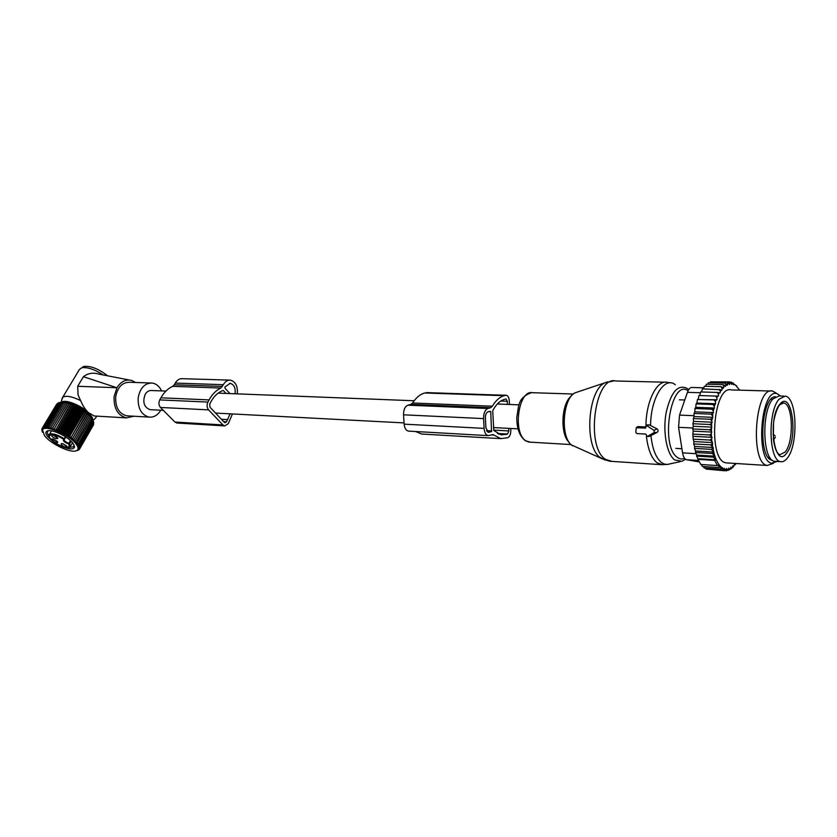 <?xml version="1.0" encoding="UTF-8"?>
<svg xmlns="http://www.w3.org/2000/svg" width="837" height="837" viewBox="0 0 837 837"><rect width="100%" height="100%" fill="white"/><g stroke="black" fill="none" stroke-linecap="round" stroke-linejoin="round"><path stroke-width="1.26" d="M165.956 391.078L151.623 390.523C149.007 390.324 146.862 391.611 145.178 394.384C142.395 402.074 143.985 407.159 149.928 409.649L150.765 409.691M232.445 413.959L228.292 423.637L224.714 425.907L222.914 424.924L208.591 409.868C206.844 407.609 206.613 405.014 207.9 402.084L209.072 399.908C212.2 394.248 216.113 390.293 220.811 388.044L223.343 384.685C225.195 381.452 227.549 379.946 230.416 380.144C235.605 381.682 237.896 386.255 237.3 393.861M222.412 386.422L174.326 384.769L175.268 383.084C177.13 379.956 179.505 378.491 182.382 378.69L229.474 380.113M174.326 384.769L172.715 386.328C167.986 388.504 164.052 392.323 160.924 397.805L159.741 399.908C158.455 402.743 158.695 405.254 160.453 407.452L174.912 422.057L177.193 423.051M230.102 413.834L226.534 421.785L225.048 422.727L224.295 422.319L210.003 407.242L209.71 404.009L210.882 401.833C214.063 396.089 218.08 392.312 222.935 390.492L222.6 390.607M226.032 393.421L223.469 390.649M229.924 393.578L225.027 388.253L224.912 386.976L230.206 383.336C234.13 384.57 235.741 388.054 235.051 393.777M647.587 436.328L654.168 432.53L654.095 430.448L647.21 425.981L646.164 425.887L645.609 428.084L636.256 427.749L635.796 432.352L636.947 433.597L645.829 434.058L647.137 436.464L649.585 436.265L656.993 432.447C658.562 431.233 658.51 430.009 656.867 428.774L649.167 424.809L646.813 425.322M648.685 436.464L649.585 436.265M645.568 426.933L638.139 426.577L636.852 427.226M775.92 461.354L774.476 461.26C762.57 460.455 761.241 411.124 772.928 398.946L779.08 395.943L783.798 396.089M779.121 399.134L785.232 396.131C797.106 397.104 798.55 444.949 787.272 458.163C785.116 460.936 782.898 462.097 780.628 461.637C768.795 460.831 767.508 411.354 779.121 399.134M693.444 436.359L712.088 437.312L709.65 434.958L692.837 434.11L693.172 439.153L709.975 440.042L711.596 438.808L711.827 441.319L709.975 440.042M711.419 436.077L711.324 433.671L709.65 434.958M727.29 469.693L728.326 469.567L726.746 470.771L727.29 469.693L726.642 468.511L724.727 470.771L724.549 468.385L722.76 470.216L722.53 467.737L720.877 469.138L720.615 466.638L719.129 467.58L718.387 465.027L717.497 465.581L714.631 460.381L715.52 459.816L713.375 457.138L714.871 456.175L712.266 453.476L695.516 452.482L695.578 450.986L713.93 452.064L711.304 449.354L694.532 448.391L694.637 446.445L713.124 447.492L710.529 444.855L693.747 443.934L693.915 441.559L712.496 442.553L711.827 441.319M736.121 463.51L735.315 464.619L734.614 463.991L733.442 466.69L732.783 465.853L732.365 467.621L731.496 468.239L730.889 467.203L730.387 468.866L729.435 469.264L728.797 468.092L728.326 469.567M739.678 390.168L735.304 384.884L733.997 384.047L733.746 384.811L732.051 383.304L731.674 384.424L731.036 383.158L730 383.147L729.529 384.581L728.891 383.315L727.918 383.597L727.416 385.229L726.798 384.099L725.48 386.38L724.8 385.438L723.932 386.213L723.587 388.065L722.854 387.332L721.756 390.283L720.981 389.77L720.008 392.992L719.213 392.71L718.47 394.154L717.351 392.438L700.611 391.957L699.784 395.556M716.901 399.762L716.074 399.95L715.468 401.76L715.572 403.737L696.928 403.089L697.409 399.521L716.901 399.762L716.89 397.763L717.571 396.121L718.387 396.163L718.47 394.154M715.572 403.737L714.223 406.112L712.873 404.47L696.07 403.884L696.928 403.089M711.324 433.671L711.764 420.634L712.737 417.328L712.695 413.447L713.48 412.578L694.815 411.846L694.94 408.55L695.767 407.337L714.421 408.027L714.223 406.112M714.421 408.027L713.187 410.758L711.753 409.178L694.94 408.55M713.48 412.578L713.187 410.758M712.088 437.312L711.596 438.808M712.496 442.553L712.517 446.383M713.124 447.492L713.501 451.279M713.93 452.064L713.804 452.461C715.897 460.256 718.763 465.477 722.404 468.145M722.948 468.5L724.287 469.18M725.135 469.463L726.275 469.672M770.929 391.036L731.371 389.937C713.176 384.497 707.485 460.486 725.961 462.84L727.855 462.987M729.435 469.264L728.807 470.185L730.387 468.866M727.625 470.101L728.807 470.185M730.251 468.982L731.496 468.239M732.365 467.621L730.847 469.023M732.438 467.287L733.442 466.69M733.547 466.586L732.835 467.308M734.426 465.058L735.315 464.619M735.838 385.313L736.686 386.014M735.304 384.884L733.997 384.047M732.249 382.927L733.181 382.948M733.17 383.66L731.256 382.143L732.051 383.304M729.55 382.101L731.256 382.143M731.036 383.158L729.236 381.881L730 383.147M712.454 381.86L729.236 381.881M728.891 383.315L727.165 382.206L727.918 383.597M710.048 382.76L710.571 381.808L727.165 382.206M707.757 384.235L708.458 382.718L725.093 383.126L726.798 384.099M725.909 384.622L725.093 383.126M705.56 386.286L706.386 384.204L723.053 384.622L724.8 385.438M723.932 386.213L723.053 384.622M703.488 388.881L704.367 386.255L721.065 386.694L722.854 387.332M722.017 388.347L721.065 386.694M701.552 391.978L702.431 388.849L720.981 389.77M720.186 391.005L719.15 389.31M719.213 392.71L717.351 392.438M698.267 399.155L698.926 395.524L717.571 396.121M716.89 397.763L715.698 396.047M697.409 399.521L716.074 399.95M715.468 401.76L714.191 400.076M714.746 404.156L712.873 404.47M713.616 408.676L711.753 409.178M712.695 413.447L710.854 414.137L712.36 415.612M711.994 418.406L710.184 419.264L711.764 420.634M711.534 423.48L709.755 424.495L711.398 425.73M711.304 428.586L709.577 429.747L711.283 430.835M712.109 443.725L710.529 444.855M712.862 448.287L711.304 449.354M713.804 452.461L712.266 453.476M695.516 452.482L696.687 455.077L714.871 456.175M696.687 455.077L696.646 456.113L713.375 457.138M715.52 459.816L697.943 458.718L697.932 459.335L714.631 460.381M697.932 459.335L700.851 464.493L717.497 465.581M701.26 464.525L702.505 466.481L719.129 467.58M703.258 466.533L704.283 468.029L720.877 469.138M698.529 460.476L686.455 459.712C684.582 459.168 683.285 456.887 682.573 452.869L678.556 427.32L679.539 415.11L687.439 392.354L700.433 392.731M775.386 396.738C761.115 396.016 757.715 458.278 771.923 460.141L772.31 460.224M780.44 395.985L777.594 393.955C761.189 385.742 754.681 460.716 771.662 463.217L777.27 461.438M698.539 461.794L686.518 459.722L698.539 460.486M773.409 463.353L767.173 465.456C749.46 463.133 755.173 385.554 772.593 391.078L776.014 392.94M703.844 387.803L692.073 387.489C690.243 387.311 688.694 388.933 687.439 392.354M697.943 458.718L696.646 456.113M707.851 469.222L724.727 470.771M724.905 470.645L726.746 470.771M705.465 468.103L706.198 469.107L722.76 470.216M695.578 450.986L694.532 448.391M694.637 446.445L693.747 443.934M693.915 441.559L693.172 439.153M711.942 427.132L693.266 426.274L692.764 428.952L693.224 431.149L711.889 432.059M692.764 428.952L709.577 429.747M693.266 426.274L692.931 423.742L709.755 424.495M692.931 423.742L693.549 421.377L712.224 422.204M693.549 421.377L693.36 418.552L710.184 419.264M693.36 418.552L694.072 416.554L712.737 417.328M694.072 416.554L694.03 413.468L710.854 414.137M694.815 411.846L694.03 413.468M695.767 407.337L696.07 403.884M693.224 431.149L692.837 434.11M510.737 428.471L510.832 430.302C510.832 434.194 509.806 436.673 507.766 437.73L500.819 438.63L492.951 434.581L488.097 435.638C485.826 434.978 484.497 432.562 484.11 428.387L483.566 418.605C483.566 413.237 485 409.868 487.866 408.508L490.691 407.692L492.334 406.217L412.589 403.005L410.894 404.407L407.954 405.181C404.993 406.468 403.518 409.68 403.539 414.807L404.145 424.15C404.564 428.146 405.955 430.469 408.32 431.097L408.916 431.139M492.334 406.217C495.786 400.484 499.699 396.979 504.073 395.692L506.291 395.242C507.996 395.713 508.99 397.533 509.273 400.703L509.471 404.47M412.589 403.005C416.146 397.533 420.195 394.196 424.746 392.982L505.883 395.231M424.118 434.183L421.555 434.026L415.56 431.515M508.718 428.366L508.854 430.94L507.567 434.037L497.419 433.472M507.442 404.397L507.274 401.279L506.04 398.998L504.272 399.427C499.846 400.766 495.996 404.543 492.711 410.737L493.799 430.511L501.217 434.884L507.567 434.037M490.733 411.522L491.539 431.557L488.4 432.363L485.91 427.833L485.366 418.071C485.366 414.723 486.255 412.62 488.044 411.762L490.733 411.522L489.101 411.448M61.844 399.626L62.702 397.334C65.924 395.294 71.888 396.372 80.603 400.578C83.02 406.175 85.646 410.193 88.481 412.651L92.352 417.6L92.823 420.028M61.593 402.158C65.181 399.082 80.927 405.202 88.481 412.651L94.142 415.979L126.408 417.872L133.92 416.23M129.212 380.008L98.787 374.087C93.053 372.35 87.937 373.218 83.428 376.702L77.715 386.265L78.061 394.928L80.603 400.578M107.575 375.803C98.599 368.772 90.626 365.664 83.648 366.47L79.41 369.494M77.81 372.162L79.076 369.912M77.715 386.265L116.971 387.761L114.114 396.518C113.654 408.362 117.755 415.476 126.408 417.872M95.313 416.052L94.142 415.979M116.971 387.761L83.428 376.702M135.5 382.478L131.911 380.532C126.01 378.973 121.062 381.316 117.075 387.583M150.608 382.99L129.651 382.279C122.223 382.321 117.578 387.165 115.705 396.801C115.297 407.347 118.948 413.677 126.659 415.811L128.166 415.895M161.604 390.91C159.396 386.286 156.237 383.66 152.114 383.043C144.707 383.084 140.061 388.002 138.189 397.795C137.77 408.508 141.401 414.943 149.101 417.098C153.851 417.517 157.733 415.225 160.746 410.214M96.59 416.125L95.721 417.945M63.999 439.498C64.229 440.921 65.861 442.166 68.896 443.254L68.875 444.123C64.397 442.334 62.66 440.754 63.664 439.383C52.239 431.505 43.2 434.748 54.457 442.48C65.223 448.674 70.026 449.218 68.875 444.123L69.722 443.756L70.057 446.989C69.753 447.858 67.996 448.004 64.773 447.439C60.442 446.131 56.979 444.478 54.405 442.48C49.08 437.782 47.416 435.062 49.404 434.33C52.365 433.032 57.303 434.508 64.208 438.755L65.391 436.747M64.093 439.488L64.208 438.755L64.522 439.195M63.277 443.84L61.509 443.526C60.62 444.353 61.76 445.525 64.92 447.052L67.148 446.979L63.277 443.84M57.596 441.915L52.061 438.912L51.727 439.76C54.102 442.166 56.089 443.035 57.711 442.386L57.596 441.915M55.566 438.588L57.784 438.504L53.861 435.313L52.103 435.01C51.214 435.857 52.365 437.04 55.566 438.588M66.531 445.849L62.513 443.61M57.083 441.256L53.076 438.996M57.167 437.374L53.118 435.083M77.757 407.023L62.283 433.158L63.842 432.436L78.291 408.017L77.757 407.023L76.429 407.023L61.969 431.442L62.283 433.158M79.505 407.996L64.051 434.141L65.694 433.493L80.111 409.073L79.505 407.996L78.291 408.017M64.051 434.141L63.842 432.436M92.802 420.059L91.087 416.512C86.054 409.209 68.822 400.484 62.43 402.011L60.107 402.451L67.42 402.89L75.979 406.123L60.494 432.248L61.969 431.442M60.494 432.248L60.076 430.521L74.556 406.112M74.211 405.286L58.695 431.411L60.076 430.521M58.695 431.411L58.192 429.684L72.693 405.286M72.442 404.543L56.926 430.657L58.192 429.684M56.926 430.657L56.341 428.931L70.852 404.543M70.716 403.894L56.341 428.931M55.179 429.988L54.531 428.282L69.052 403.915M69.042 403.34L54.531 428.282M53.484 429.423L52.783 427.728L67.316 403.382M67.42 402.89L52.783 427.728M51.863 428.952L51.109 427.288L65.652 402.963M65.893 402.545L51.109 427.288M50.325 428.586L49.54 426.964L64.093 402.66M42.352 430.752C42.289 423.48 68.822 433.88 76.104 444.039C78.96 447.921 78.73 450.254 75.424 451.017C68.875 452.597 50.471 443.495 44.539 435.742L42.028 428.544L42.603 429.643L42.384 427.958L43.032 429.13L42.928 427.477L43.629 428.722L43.639 427.1L44.382 428.429L44.518 426.839L45.303 428.23L45.554 426.692L46.359 428.157L46.746 426.661L47.563 428.188L48.086 426.755L48.891 428.324L49.54 426.964M42.352 430.804L41.85 429.235M42.268 430.94L42.028 429.726M42.384 431.683L41.86 430.009M42.363 431.714L42.091 430.804M42.509 432.237L42.049 430.867M76.878 450.704L79.107 449.699L77.904 449.772L79.515 449.145L78.197 449.197L79.745 448.486L78.333 448.527L79.787 447.732L78.28 447.774L79.651 446.895L78.061 446.937L79.337 445.975L77.674 446.027L78.835 444.991L77.119 445.064L78.155 443.934L76.387 444.039L91.526 418.479L90.752 416.889L81.21 409.021L65.788 435.167L67.494 434.602L81.89 410.172M89.747 415.769L74.483 441.863L76.303 441.695L75.508 442.972L77.318 442.836M74.483 441.863L89.413 416.125M88.596 414.629L73.311 440.743L75.152 440.513M73.311 440.743L88.136 414.922M87.33 413.478L72.003 439.603L73.844 439.32M72.003 439.603L86.734 413.708M85.939 412.338L70.59 438.473L72.411 438.128M70.59 438.473L85.217 412.515M84.443 411.197L69.073 437.343L70.873 436.924M69.073 437.343L69.22 435.753L83.595 411.323M82.863 410.088L67.462 436.234L69.22 435.753M67.462 436.234L67.494 434.602M65.788 435.167L65.694 433.493M81.21 409.021L80.111 409.073M93.2 420.938L91.526 418.479M56.518 404.438L42.028 428.544M57.198 403.727L42.384 427.958M58.025 403.152L42.928 427.477M58.998 402.723L58.161 402.911L43.639 427.1M60.536 402.346L59.05 402.628L44.518 426.839M75.979 406.123L76.429 407.023M48.086 426.755L62.629 402.471M46.746 426.661L61.3 402.398M45.554 426.692L60.107 402.451M62.064 446.592C69.44 449.532 73.604 449.689 74.566 447.042L72.955 443.212C68.435 437.029 53.306 429.465 48.044 430.762C45.313 431.421 45.167 433.357 47.615 436.558L53.359 441.706M76.303 441.695L90.542 417.318M79.337 445.975L93.472 421.691L93.765 422.633L79.651 446.895M93.681 422.779L79.787 447.732M93.702 423.794L79.745 448.486M93.535 424.757L79.515 449.145M78.835 444.991L92.991 420.676M78.155 443.934L92.342 419.609M69.544 447.387L73.52 446.78L74.095 444.97M48.703 430.678L47.95 431.097C46.914 432.07 47.217 433.629 48.881 435.795M223.343 384.685L175.268 383.084M220.811 388.044L172.715 386.328M209.072 399.908L160.924 397.805M207.9 402.084L159.741 399.908M208.591 409.868L160.453 407.452M222.914 424.924L174.912 422.057M226.534 421.785L223.636 421.618M227.674 419.63L221.407 419.274M605.141 460.099L599.47 457.075C583.86 444.656 588.076 389.425 605.088 382.75L607.474 381.86M611.92 461.375L605.653 459.44C585.272 447.554 594.772 375.196 615.729 380.992L664.871 382.195M577.54 391.978L575.322 392.72C562.987 397.596 560.037 436.004 571.336 444.897L572.445 445.786M565.561 434.926C562.914 425.552 563.05 415.926 565.969 406.05M662.684 464.797L657.076 462.819C651.51 458.289 647.953 449.417 646.394 436.213M568.878 442.082C560.068 433.796 561.355 404.187 570.855 396.456M680.157 461.689L667.173 464.472L664.264 464.043L661.471 462.526C655.905 457.933 652.389 448.946 650.924 435.554M530.407 442.166L526.002 440.89C512.234 433.263 518.48 389.121 532.719 392.72L573.293 394.018M685.555 459.314L681.883 461.313L674.622 459.911C666.723 454.01 662.632 431.808 666.137 412.641C670.992 391.915 678.012 383.869 687.208 388.504L688.066 389.142M684.561 458.352C682.029 459.45 679.581 459.094 677.217 457.284C659.818 445.692 671.107 378.094 688.077 390.774M650.569 425.562C650.705 397.837 664.724 375.646 675.344 384.779M647.21 425.981L649.167 424.809M654.095 430.448L656.867 428.774M654.168 432.53L656.993 432.447M645.944 426.033C645.955 401.687 656.773 379.862 667.026 382.258L670.552 382.886M636.716 427.655L638.139 426.577M786.581 453.183C774.591 470.53 767.121 418.406 779.833 404.281C791.98 388.556 798.655 438.965 786.581 453.183M782.94 402.9L783.631 402.963C793.016 403.716 794.156 441.654 785.2 452.011L779.99 454.711C776.935 453.759 774.738 448.642 773.388 439.352L773.534 423.103C773.608 420.969 775.815 410.371 779.383 405.234M679.539 415.11L694.051 415.707M682.573 452.869L696.039 453.675M678.556 427.32L692.942 428M699.293 461.836L698.079 461.762M490.691 407.692L410.894 404.407M487.866 408.508L407.954 405.181M483.566 418.605L403.539 414.807M504.073 395.692L424.746 392.982M505.506 395.294L426.242 392.595M484.11 428.387L404.145 424.15M493.914 435.073L491.277 434.926M508.854 430.94L493.6 430.124M506.144 434.497L498.59 434.079M507.274 401.279L500.808 401.038M491.8 430.929L486.559 430.647M489.174 432.3L487.992 432.237M491.539 431.557L486.935 431.306M81.963 367.736C87.613 367.045 94.707 369.452 103.244 374.955M70.465 440.576L68.896 443.254L69.722 443.756L71.187 441.256M48.923 435.292L51.475 430.856M65.767 436.998L64.543 439.08M149.928 409.649L163.32 410.35M215.527 413.07L404.072 422.905M493.411 427.571L517.988 428.847M218.133 393.118L414.158 400.756M497.335 403.999L519.086 404.846M224.714 425.907L176.733 423.02M230.206 383.336L229.537 383.315M613.919 380.898L605.088 382.75L575.322 392.72C562.412 397.857 559.493 435.753 571.336 444.897L602.19 458.781L609.692 461.229L660.948 464.64L667.978 464.399M570.97 444.562L528.89 442.072L525.479 440.796C519.557 436.328 516.67 428.418 516.806 417.056C518.95 406.489 517.308 397.68 531.6 392.647M646.164 425.887L647.482 424.736M647.137 436.464L648.853 436.464M636.256 427.749L637.449 426.724M684.792 399.981L679.393 399.804M681.925 448.726L675.825 448.37M769.914 457.557L768.293 457.462M772.739 399.176L771.118 399.123M780.628 461.637L774.476 461.26M779.791 404.731L783.631 402.963L782.595 402.932M774.57 417.067L774.926 415.602M775.083 435.815L773.022 434.141M773.461 440L775.386 437.144M726.118 462.871L767.33 465.487M488.097 435.638L408.32 431.097M500.819 438.63L421.555 434.026M61.153 402.241L62.346 397.711M62.702 397.334L79.442 369.431L83.574 366.491M126.659 415.811L149.101 417.098M93.001 420.446L95.282 418.27M70.528 446.184L72.557 442.721M65.809 437.019L64.554 439.153M66.95 446.362L67.148 446.979M57.512 441.769L57.711 442.386M57.586 437.877L57.784 438.504M74.116 445.692L74.566 447.042M74.106 445.786L73.52 446.78"/></g></svg>
